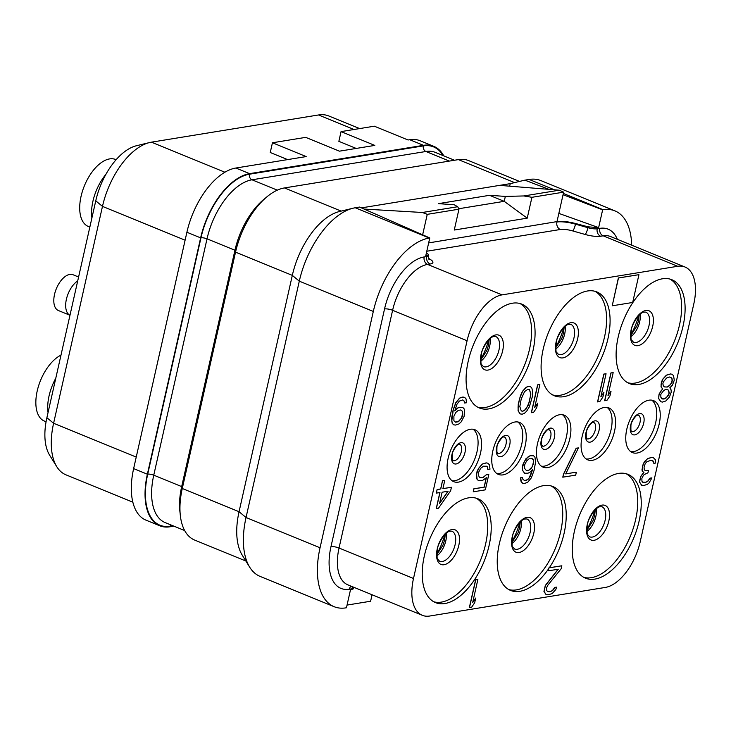 <?xml version="1.0" encoding="UTF-8"?>
<svg xmlns="http://www.w3.org/2000/svg" width="731" height="731" viewBox="0 0 731 731"><rect width="100%" height="100%" fill="white"/><g stroke="black" fill="none" stroke-linecap="round" stroke-linejoin="round"><path stroke-width="1.1" d="M356.216 148.439L338.864 141.339L341.057 131.607L374.802 145.405L339.431 151.171L305.686 137.364L272.444 142.773L306.179 156.58L235.857 168.029A61.998 32.484 112.2 0 0 186.898 232.248L133.636 468.598A61.998 32.484 112.2 0 0 145.962 520.143L159.696 525.763A61.998 32.484 112.2 0 0 170.012 526.777L173.887 526.146M443.744 155.84A61.998 32.484 112.2 0 0 433.794 146.346L420.069 140.736A61.998 32.484 112.2 0 0 409.753 139.722L408.044 139.996L374.309 126.189L341.057 131.607M287.603 159.605L270.251 152.505L272.444 142.773M359.625 128.583L328.822 115.982A61.998 32.484 112.2 0 0 318.515 114.968L151.436 142.17A61.998 32.484 112.2 0 0 149.544 142.554A61.998 32.484 112.2 0 0 102.477 206.389L53.601 423.276A61.998 32.484 112.2 0 0 56.78 466.707A61.998 32.484 112.2 0 0 65.927 474.821L132.832 502.188M149.544 142.554L136.359 145.771A53.473 28.016 112.2 0 0 95.761 200.833L46.885 417.712A53.473 28.016 112.2 0 0 49.626 455.175L56.78 466.707M476.164 498.167A56.086 29.386 112.2 0 1 485.622 543.992A56.086 29.386 -67.8 0 1 433.775 601.787M424.327 555.962A56.086 29.386 -67.8 0 1 477.955 498.78A56.086 29.386 -67.8 0 1 489.112 545.417A56.086 29.386 -67.8 0 1 435.484 602.609A56.086 29.386 -67.8 0 1 424.327 555.962M502.051 294.876A44.28 23.2 112.2 0 0 467.082 340.756L413.499 578.486A44.28 23.2 112.2 0 0 422.308 615.31A44.28 23.2 112.2 0 0 429.673 616.032L605.277 587.441A44.28 23.2 112.2 0 0 640.246 541.57L693.82 303.831A44.28 23.2 112.2 0 0 685.02 267.016A44.28 23.2 112.2 0 0 677.646 266.294L502.051 294.876L427.58 264.412A44.28 23.2 112.2 0 0 392.611 310.282L467.082 340.756M480.523 453.065A28.043 14.693 -67.8 0 1 453.713 481.665A28.043 14.693 -67.8 0 1 448.13 458.346A28.043 14.693 -67.8 0 1 474.949 429.746A28.043 14.693 -67.8 0 1 480.523 453.065M525.196 445.791A28.043 14.693 -67.8 0 1 498.378 474.392A28.043 14.693 -67.8 0 1 492.804 451.073A28.043 14.693 -67.8 0 1 519.613 422.472A28.043 14.693 -67.8 0 1 525.196 445.791M569.86 438.527A28.043 14.693 -67.8 0 1 543.042 467.118A28.043 14.693 -67.8 0 1 537.468 443.799A28.043 14.693 -67.8 0 1 564.277 415.208A28.043 14.693 -67.8 0 1 569.86 438.527M614.524 431.253A28.043 14.693 -67.8 0 1 587.715 459.845A28.043 14.693 -67.8 0 1 582.132 436.526A28.043 14.693 -67.8 0 1 608.95 407.935A28.043 14.693 -67.8 0 1 614.524 431.253M659.188 423.98A28.043 14.693 -67.8 0 1 632.379 452.571A28.043 14.693 -67.8 0 1 626.796 429.252A28.043 14.693 -67.8 0 1 653.615 400.661A28.043 14.693 -67.8 0 1 659.188 423.98M532.972 350.779A56.086 29.386 -67.8 0 1 479.344 407.971A56.086 29.386 -67.8 0 1 468.187 361.333A56.086 29.386 -67.8 0 1 521.815 304.142A56.086 29.386 -67.8 0 1 532.972 350.779M607.982 338.572A56.086 29.386 -67.8 0 1 554.354 395.754A56.086 29.386 -67.8 0 1 543.206 349.116A56.086 29.386 -67.8 0 1 596.834 291.925A56.086 29.386 -67.8 0 1 607.982 338.572M683.001 326.355A56.086 29.386 -67.8 0 1 629.373 383.537A56.086 29.386 -67.8 0 1 618.216 336.9A56.086 29.386 -67.8 0 1 671.844 279.717A56.086 29.386 -67.8 0 1 683.001 326.355M639.132 520.993A56.086 29.386 -67.8 0 1 585.504 578.175A56.086 29.386 -67.8 0 1 574.356 531.538A56.086 29.386 -67.8 0 1 627.984 474.355A56.086 29.386 -67.8 0 1 639.132 520.993M638.94 274.664L618.362 277.954L612.212 305.805L632.671 302.47L638.94 274.664L618.481 277.999L612.212 305.805M477.873 579.455L475.625 579.756L469.357 607.562L471.605 607.26L474.666 602.773L475.735 598.04L472.674 602.527L477.873 579.455L475.744 579.802L469.476 607.607M475.735 598.04L472.747 602.207M558.146 569.239L545.289 585.513L543.955 591.425L545.993 594.513L548.113 594.806L552.152 593.581L555.788 589.561L556.684 587.139L554.783 587.386L552.344 590.63L550.434 591.507L547.464 591.452L546.687 590.474L546.642 587.633L547.894 585.156L561.17 568.745L561.837 565.785L548.935 567.823L548.762 568.59A56.086 29.386 -67.8 0 1 510.494 590.392A56.086 29.386 -67.8 0 1 499.337 543.754A56.086 29.386 -67.8 0 1 552.965 486.563A56.086 29.386 -67.8 0 1 564.122 533.201A56.086 29.386 -67.8 0 1 549.328 567.759M548.762 568.59L548.378 570.829L558.329 569.202L545.408 585.558L544.074 591.47L546.112 594.559M653.386 457.697L651.988 457.295L647.593 458.575L643.463 463.244L641.992 469.75L642.302 471.404L643.81 472.299L640.886 476.201L639.552 482.113L641.59 485.201L644.057 485.439L647.392 484.324L649.073 482.908L651.915 477.891L650.142 478.175L647.703 481.427L645.793 482.305L642.732 482.232L641.928 481.226L641.882 478.385L643.134 475.899L644.102 474.602L647.922 472.838L648.461 470.472L645.044 470.462L644.239 469.448L644.066 467.2L645.217 463.591L647.036 461.581L651.083 460.356L653.304 461.133L653.834 463.326L655.606 463.043L655.341 459.662L653.386 457.697L652.098 457.341L647.703 458.629L644.687 461.398L642.823 465.117L642.11 469.795L642.421 471.458L643.929 472.345L640.996 476.247L639.844 479.856L639.662 482.158L641.708 485.247M651.915 477.891L650.023 478.129L647.584 481.373L645.674 482.259L642.704 482.204M648.461 470.472L645.007 470.426M652.646 460.649L653.834 463.326M439.843 492.584L436.261 508.493L438.509 508.191L450.625 490.83L451.429 487.275L442.922 488.6M451.429 487.275L442.904 488.664L444.768 480.386L442.52 480.687L440.656 488.966L437.101 489.542L436.306 493.096L439.971 492.566L436.37 508.538M486.197 477.873L484.114 487.129L473.816 488.811L473.259 491.817L485.338 489.852L488.801 474.465L486.197 474.83L482.825 477.654L479.509 477.672M486.791 466.204L487.577 467.191L487.76 469.439L490.008 469.147L489.295 464.697L487.915 463.216L486.279 462.915L482.232 464.139L478.458 468.745L476.548 474.181L477.124 479.216L478.503 480.706L482.277 480.66L486.362 477.718L484.224 487.184L473.926 488.856L473.259 491.817M487.915 463.216L486.161 462.869L482.122 464.094L478.348 468.699L476.968 471.769L476.475 476.977L477.014 479.17L478.503 480.706M533.593 455.779L530.057 455.715L525.973 458.666L522.994 464.276L522.336 467.237L522.373 470.079L524.529 473.213L527.956 473.222L529.856 472.345L532.524 469.631L530.35 476.256L527.91 479.499L524.575 480.614L522.848 479.18L522.537 477.526L520.755 477.818L521.249 481.72L522.619 483.209L524.264 483.511L527.59 482.396L531.373 477.8L534.032 470.526L535.549 462.303L534.973 457.268L533.593 455.779L530.176 455.76L528.266 456.647L524.492 461.252L522.446 467.283L522.491 470.124L524.529 473.213M532.36 469.795L529.125 478.092L526.594 480.221L524.465 480.559M522.537 477.526L520.646 477.763L520.6 479.481L521.13 481.674L522.619 483.209M578.404 447.911L576.165 448.213L563.455 474.218L562.788 477.169L575.69 475.141L576.357 472.18L565.703 473.916L578.404 447.911L576.275 448.258L563.574 474.264L562.907 477.224M576.357 472.18L565.739 473.843M672.191 374.281L670.428 373.934L666.389 375.167L662.743 379.179L661.372 382.249L661.016 386.863L662.615 388.883L659.06 394.027L658.704 398.642L660.742 401.73L662.505 402.077L665.831 400.963L669.477 396.951L671.25 392.108L671.076 389.851L669.834 387.777L672.493 385.063L674.274 380.211L673.562 375.771L672.191 374.281L670.546 373.98L666.508 375.213L662.862 379.225L661.089 384.067L661.135 386.918L662.725 388.938L660.422 391.588L658.777 395.846L658.823 398.687L660.861 401.776M464.642 397.362L462.887 397.015L459.552 398.13L455.779 402.726L453.119 410L451.603 418.223L452.178 423.258L453.558 424.748L455.312 425.095L459.004 423.925L461.179 421.86L464.148 416.25L464.642 411.041L464.112 408.848L462.732 407.359L459.315 407.35L457.405 408.227L454.737 410.941L456.921 404.316L459.36 401.072L462.686 399.958L464.304 401.337L464.614 403L466.506 402.763L466.022 398.852L464.642 397.362L461.581 397.289L459.671 398.176L455.897 402.781L453.229 410.045L451.767 421.12L452.297 423.313L453.668 424.793M462.732 407.359L459.196 407.304L457.286 408.181L454.792 410.731M539.862 384.543L537.614 384.844L531.346 412.649L533.593 412.348L536.664 407.861L537.724 403.128L534.663 407.615L539.862 384.543L537.733 384.89L531.464 412.695M537.724 403.128L534.736 407.295M530.496 386.644L528.376 386.352L526.119 387.293L522.473 391.304L520.472 395.617L518.252 403.96L518.078 410.822L520.116 413.91L522.226 414.203L524.492 413.262L526.667 411.197L529.381 406.774L532.36 396.595L532.716 391.98L531.866 388.124L530.496 386.644L528.495 386.397L526.229 387.339L522.592 391.35L519.567 398.678L518.06 406.902L518.188 410.868L520.234 413.956M613.172 372.609L610.924 372.911L604.656 400.716L606.904 400.414L609.965 395.928L611.034 391.195L607.973 395.681L613.172 372.609L611.034 372.956L604.775 400.762M611.034 391.195L608.046 395.361M606.063 373.769L603.815 374.071L597.556 401.876L599.804 401.575L602.865 397.088L603.934 392.355L600.864 396.842L606.063 373.769L603.934 374.117L597.666 401.922M603.934 392.355L600.937 396.513M384.543 308.939L330.969 546.669A50.183 26.298 112.2 0 0 349.299 589.223L351.858 588.802A8.854 2.303 12.7 0 0 353.512 587.898L353.301 588.839L350.451 589.972L346.439 607.772L345.927 607.854A70.852 37.126 -67.8 0 1 334.131 606.693L260.126 576.412A70.852 37.126 -67.8 0 1 249.664 567.146L242.235 555.158A61.998 32.484 112.2 0 1 239.055 511.718L292.318 275.377L299.299 281.161A70.852 37.126 -67.8 0 1 353.082 208.207A70.852 37.126 -67.8 0 1 355.248 207.768L359.551 207.065L429.773 237.959L425.762 255.759L426.959 255.558L426.74 256.535L424.181 256.946A50.183 26.298 112.2 0 0 384.543 308.939A5.903 1.535 -167.3 0 1 392.611 310.282L339.038 548.022A44.28 23.2 112.2 0 0 347.837 584.837L422.308 615.31M334.131 606.693A70.852 37.126 -67.8 0 1 320.05 547.784L373.313 311.433A70.852 37.126 -67.8 0 1 429.261 238.041L429.773 237.959M426.959 255.558L428.613 254.68L426.475 252.606M341.167 211.113L284.496 187.931L458.392 159.614A61.998 32.484 112.2 0 1 468.708 160.628L519.531 181.425M361.416 207.878L510.247 183.645L524.84 180.155L549.027 189.375M373.313 311.433L299.299 281.161L246.036 517.502L239.055 511.718L182.275 488.491L235.537 252.149A61.998 32.484 112.2 0 1 284.496 187.931M182.275 488.491A61.998 32.484 112.2 0 0 194.601 540.045L245.863 561.015M353.082 208.207L339.385 211.542A61.998 32.484 112.2 0 0 292.318 275.377L235.537 252.149M249.664 567.146A70.852 37.126 -67.8 0 1 246.036 517.502L320.05 547.784M372.07 594.751L370.608 601.238L347.042 605.076M563.345 193.441L603.157 209.733L602.646 209.815L598.634 227.606L588.117 226.838L575.635 223.531C568.051 221.594 561.837 220.954 556.995 221.603L428.658 242.911M603.157 209.733A70.852 37.126 -67.8 0 1 614.945 210.884A70.852 37.126 -67.8 0 1 631.685 245.196M524.84 180.155L529.143 179.451A70.852 37.126 -67.8 0 1 540.931 180.612L614.945 210.884M563.053 194.72L602.646 209.815M558.85 213.397L598.634 227.606M509.681 186.186L510.247 183.645M499.638 185.372L559.224 190.197L563.638 192.143L556.995 221.603M364.084 209.057L422.363 212.483L427.251 214.347L422.637 234.815M427.251 214.347L458.958 209.185L454.262 230.037L527.225 218.158L504.207 201.336L489.551 195.314L505.349 196.411L504.207 201.336L458.739 208.737M563.638 192.143L531.93 197.306L527.225 218.158M422.363 212.483L457.716 206.727L454.207 204.744L438.408 203.647L489.551 195.314M531.93 197.306L523.862 195.954L559.224 190.197M523.862 195.954L505.349 196.411M458.958 209.185L457.716 206.727M159.696 525.763A61.998 32.484 112.2 0 1 147.37 474.209L200.632 237.867L186.898 232.248M433.794 146.346A61.998 32.484 112.2 0 0 423.487 145.332L249.591 173.649A61.998 32.484 112.2 0 0 200.632 237.867M473.112 429.252A28.043 14.693 112.2 0 1 477.032 451.639A28.043 14.693 -67.8 0 1 452.05 480.733M517.786 421.979A28.043 14.693 112.2 0 1 521.706 444.366A28.043 14.693 -67.8 0 1 496.724 473.46M562.45 414.705A28.043 14.693 112.2 0 1 566.37 437.092A28.043 14.693 -67.8 0 1 541.388 466.186M607.114 407.432A28.043 14.693 112.2 0 1 611.034 429.819A28.043 14.693 -67.8 0 1 586.052 458.913M651.778 400.159A28.043 14.693 112.2 0 1 655.698 422.545A28.043 14.693 -67.8 0 1 630.716 451.639M520.033 303.539A56.086 29.386 112.2 0 1 529.482 349.354A56.086 29.386 -67.8 0 1 477.645 407.149M595.043 291.322A56.086 29.386 112.2 0 1 604.491 337.137A56.086 29.386 -67.8 0 1 552.654 394.932M670.053 279.105A56.086 29.386 112.2 0 1 679.51 324.93A56.086 29.386 -67.8 0 1 627.664 382.724M626.193 473.743A56.086 29.386 112.2 0 1 635.641 519.558A56.086 29.386 -67.8 0 1 583.804 577.353M549.018 591.745L547.492 591.489M550.434 591.507L549.127 591.79M552.344 590.63L550.553 591.562M553.678 589.268L552.462 590.675M554.783 587.386L553.796 589.323M556.684 587.139L554.902 587.432M548.935 567.823L548.378 570.829M551.183 485.96A56.086 29.386 112.2 0 1 560.631 531.775A56.086 29.386 -67.8 0 1 508.794 589.57M561.837 565.785L549.045 567.868M437.101 489.542L436.425 493.142M440.656 488.966L437.22 489.587M442.52 480.687L440.775 489.012M444.768 480.386L442.639 480.733M448.14 491.232L439.569 503.458L442.109 492.219L448.14 491.232M447.975 491.259L439.642 503.138M486.197 474.83L482.944 477.699L479.527 477.69L478.412 475.022L478.723 472.116L480.596 468.397L483.474 466.214L486.901 466.232L487.696 467.237L487.869 469.494M488.801 474.465L486.316 474.876M524.31 468.114L524.757 464.624L526.622 460.905L529.153 458.785L532.57 458.794L533.374 459.808L533.639 463.18L531.501 468.087L528.97 470.207L526.484 470.609L524.31 468.114M531.629 458.374L533.255 459.753L533.566 461.416L532.369 466.743L528.86 470.161L526.375 470.563M669.523 376.995L671.963 378.311L672.1 382.276L668.81 386.233L667.257 387.055L664.552 386.927L663.392 385.977L662.862 383.784L663.264 382.011L666.544 378.055L669.523 376.995M663.172 399.117L661.884 398.76L660.861 397.216L660.815 394.375L663.748 390.473L665.301 389.65L668.015 389.778L669.34 392.986L667.96 396.056L664.589 398.888L661.866 398.742M670.72 377.333L671.844 378.265L672.383 380.458L670.382 384.771L667.138 387.01L664.525 386.9M667.906 389.751L668.911 391.277L668.956 394.119L666.032 398.02L663.054 399.071M464.304 401.337L464.733 403.046M463.509 400.332L464.423 401.392M462.686 399.958L463.618 400.378M453.896 416.213L455.76 412.485L458.291 410.365L460.777 409.963L462.513 411.389L462.778 414.76L461.754 417.785L458.109 421.796L455.623 422.198L453.896 420.773L453.896 416.213M460.768 409.963L462.394 411.343L462.705 412.997L461.636 417.73L459.196 420.983L455.514 422.152M529.509 401.621L526.137 409.004L522.893 411.242L521.258 410.941L519.832 406.61L521.212 398.98L524.584 391.597L527.828 389.358L529.472 389.66L530.889 393.982L528.358 405.23M528.239 405.175L524.684 410.319L522.784 411.197L521.23 410.913M529.381 389.641L530.779 393.936L529.399 401.575M116.138 159.705L115.635 159.504A36.166 18.951 112.2 0 0 109.613 158.91A36.166 18.951 -67.8 0 0 82.493 191.056A36.166 18.951 -67.8 0 0 88.25 226.436L89.84 227.094M91.905 217.948A36.166 18.951 -67.8 0 1 105.958 174.289M46.071 421.769L44.39 421.074A36.166 18.951 -67.8 0 1 37.564 389.477A36.166 18.951 -67.8 0 1 60.993 355.12M48.045 412.576A36.166 18.951 -67.8 0 1 55.784 378.219M69.354 315.015L58.37 310.52A19.335 10.133 -67.8 0 1 54.523 294.438A19.335 10.133 112.2 0 1 73.009 274.728L78.592 277.012M69.92 315.518L68.623 314.348A19.335 10.133 -67.8 0 1 66.393 299.29A19.335 10.133 112.2 0 1 77.714 280.905M354.014 129.497L318.515 114.968M224.91 172.233L151.436 142.17M185.107 240.197L102.477 206.389L95.761 200.833M136.231 457.076L53.601 423.276L46.885 417.712M444.987 534.324A51.362 26.919 -67.8 0 1 436.882 554.144M436.964 555.834A16.237 8.507 -67.8 0 0 445.8 540.867A16.237 8.507 112.2 0 0 446.23 533.173M455.111 544.668A16.237 8.507 -67.8 0 1 439.587 561.225L437.823 559.297C436.937 559.654 436.836 556.108 437.531 548.652C437.814 545.527 440.025 541.041 444.183 535.193C446.614 532.707 448.395 531.382 449.528 531.227L451.886 531.172A16.237 8.507 112.2 0 1 455.111 544.668M458.812 545.381A18.677 9.786 112.2 0 0 451.996 529.546A18.677 9.786 112.2 0 0 437.239 548.89A18.677 9.786 -67.8 0 0 444.064 564.725A18.677 9.786 -67.8 0 0 458.812 545.381M424.181 256.946A5.903 4.788 -99.2 0 0 427.58 264.412L430.139 264.001A14.757 3.847 -167.3 0 0 430.596 259.624L428.585 258.363M352.689 586.829A5.903 4.788 80.8 0 0 351.858 588.802L351.638 589.78M514.587 182.604L458.392 159.614M355.248 207.768L429.261 238.041M349.299 589.223A5.903 4.788 80.8 0 1 351.09 586.171M330.969 546.669A5.903 1.535 -167.3 0 1 339.038 548.022L413.499 578.486M617.348 239.329A50.183 26.298 112.2 0 0 599.776 228.355L597.218 228.776A8.854 2.303 -167.3 0 1 587.925 227.706L575.498 224.161L575.635 223.531M597.437 227.807L597.218 228.776A5.903 4.788 -99.2 0 0 600.626 236.241A14.757 3.847 -167.3 0 1 585.129 234.459L572.702 230.923A11.806 3.07 12.7 0 0 560.302 229.497L426.785 251.236M529.143 179.451L554.473 189.813M572.702 230.923A5.903 1.197 -74.1 0 0 575.498 224.161A17.708 4.614 12.7 0 0 556.903 222.032A5.903 4.788 -99.2 0 0 560.302 229.497M585.129 234.459A5.903 1.197 -74.1 0 0 587.925 227.706L588.117 226.838M599.776 228.355A5.903 4.788 -99.2 0 0 603.185 235.821L600.626 236.241M685.02 267.016L610.549 236.552A44.28 23.2 112.2 0 0 603.185 235.821L677.646 266.294M428.613 254.68L428.393 255.622A8.854 2.303 -167.3 0 1 426.74 256.535A5.903 4.788 -99.2 0 0 430.139 264.001M429.079 259.267A5.903 4.587 122.1 0 0 430.596 259.624M443.004 155.539A61.404 32.173 112.2 0 0 423.359 145.889A4.432 3.591 -99.2 0 0 425.908 151.491L252.012 179.799L277.323 190.161M454.518 160.244L435.384 152.423A56.972 29.852 112.2 0 0 425.908 151.491L449.364 161.085M423.359 145.889L249.463 174.206A4.432 3.591 -99.2 0 0 252.012 179.799A56.972 29.852 112.2 0 0 207.019 238.827L234.943 250.249L181.681 486.59A4.432 1.151 -167.3 0 1 182.604 487.038M265.591 197.982A56.972 29.852 112.2 0 0 234.943 250.249M249.463 174.206A61.404 32.173 112.2 0 0 200.97 237.813A4.432 1.151 -167.3 0 1 207.019 238.827L153.757 475.168L181.681 486.59A56.972 29.852 112.2 0 0 180.1 513.116M200.97 237.813L147.708 474.154A4.432 1.151 -167.3 0 1 153.757 475.168A56.972 29.852 112.2 0 0 165.087 522.546L184.651 530.551M147.708 474.154A61.404 32.173 112.2 0 0 170.131 526.219A4.432 3.591 80.8 0 1 170.689 524.84M170.131 526.219L172.945 525.763M147.37 474.209L133.636 468.598M423.487 145.332L409.753 139.722M249.591 173.649L235.857 168.029M465.035 452.261A11.294 5.921 112.2 0 0 460.905 442.684A11.294 5.921 112.2 0 0 451.986 454.39A11.294 5.921 -67.8 0 0 456.117 463.966A11.294 5.921 -67.8 0 0 465.035 452.261M461.334 451.557A8.854 4.642 -67.8 0 1 452.864 460.585C453.174 458.511 451.977 465.382 452.279 454.143C452.644 449.93 458.84 442.803 458.83 444.274L459.571 444.192A8.854 4.642 112.2 0 1 461.334 451.557M509.699 444.987A11.294 5.921 112.2 0 0 505.578 435.411A11.294 5.921 112.2 0 0 496.651 447.116A11.294 5.921 -67.8 0 0 500.781 456.692A11.294 5.921 -67.8 0 0 509.699 444.987M505.998 444.284A8.854 4.642 -67.8 0 1 497.528 453.311C497.838 451.237 496.641 458.109 496.943 446.869C497.308 442.657 503.504 435.539 503.495 437.001L504.235 436.919A8.854 4.642 112.2 0 1 505.998 444.284M554.363 437.714A11.294 5.921 112.2 0 0 550.242 428.138A11.294 5.921 112.2 0 0 541.324 439.843A11.294 5.921 -67.8 0 0 545.445 449.419A11.294 5.921 -67.8 0 0 554.363 437.714M550.662 437.01A8.854 4.642 -67.8 0 1 542.201 446.038C542.503 443.964 541.305 450.835 541.616 439.605C541.973 435.384 548.168 428.265 548.168 429.727L548.908 429.645A8.854 4.642 112.2 0 1 550.662 437.01M599.036 430.449A11.294 5.921 112.2 0 0 594.906 420.864A11.294 5.921 112.2 0 0 585.988 432.569A11.294 5.921 -67.8 0 0 590.109 442.145A11.294 5.921 -67.8 0 0 599.036 430.449M595.336 429.737A8.854 4.642 -67.8 0 1 586.865 438.764C587.167 436.69 585.979 443.562 586.28 432.332C586.646 428.119 592.832 420.992 592.832 422.463L593.572 422.372A8.854 4.642 112.2 0 1 595.336 429.737M643.7 423.176A11.294 5.921 112.2 0 0 639.579 413.591A11.294 5.921 112.2 0 0 630.652 425.296A11.294 5.921 -67.8 0 0 634.782 434.872A11.294 5.921 -67.8 0 0 643.7 423.176M640 422.463A8.854 4.642 -67.8 0 1 631.529 431.491C631.84 429.417 630.643 436.288 630.944 425.058C631.31 420.846 637.505 413.719 637.496 415.19L638.236 415.098A8.854 4.642 112.2 0 1 640 422.463M502.672 350.743A18.677 9.786 112.2 0 0 495.856 334.908A18.677 9.786 112.2 0 0 481.108 354.252A18.677 9.786 -67.8 0 0 487.924 370.087A18.677 9.786 -67.8 0 0 502.672 350.743M498.971 350.039A16.237 8.507 -67.8 0 1 483.447 366.587L481.692 364.659C480.797 365.016 480.706 361.47 481.4 354.014C481.674 350.889 483.885 346.403 488.043 340.564C490.474 338.069 492.255 336.744 493.388 336.589L495.746 336.534A16.237 8.507 112.2 0 1 498.971 350.039M480.824 361.205A16.237 8.507 -67.8 0 0 489.669 346.229A16.237 8.507 112.2 0 0 490.099 338.535M488.847 339.687A51.362 26.919 -67.8 0 1 480.742 359.506M577.691 338.526A18.677 9.786 112.2 0 0 570.865 322.7A18.677 9.786 112.2 0 0 556.117 342.044A18.677 9.786 -67.8 0 0 562.943 357.879A18.677 9.786 -67.8 0 0 577.691 338.526M573.99 337.823A16.237 8.507 -67.8 0 1 558.466 354.38L556.702 352.452C555.816 352.808 555.715 349.254 556.41 341.806C556.684 338.672 558.904 334.195 563.053 328.347C565.492 325.852 567.274 324.527 568.398 324.372L570.756 324.317A16.237 8.507 112.2 0 1 573.99 337.823M555.834 348.989A16.237 8.507 -67.8 0 0 564.679 334.012A16.237 8.507 112.2 0 0 565.109 326.328M563.866 327.479A51.362 26.919 -67.8 0 1 555.761 347.289M652.701 326.318A18.677 9.786 112.2 0 0 645.884 310.483A18.677 9.786 112.2 0 0 631.127 329.827A18.677 9.786 -67.8 0 0 637.953 345.662A18.677 9.786 -67.8 0 0 652.701 326.318M649 325.606A16.237 8.507 -67.8 0 1 633.475 342.163L631.712 340.235C630.826 340.591 630.725 337.046 631.42 329.59C631.703 326.465 633.914 321.978 638.072 316.13C640.502 313.645 642.284 312.32 643.417 312.164L645.775 312.11A16.237 8.507 112.2 0 1 649 325.606M630.853 336.772A16.237 8.507 -67.8 0 0 639.689 321.804A16.237 8.507 112.2 0 0 640.118 314.111M638.876 315.262A51.362 26.919 -67.8 0 1 630.771 335.081M608.841 520.956A18.677 9.786 112.2 0 0 602.015 505.121A18.677 9.786 112.2 0 0 587.267 524.465A18.677 9.786 -67.8 0 0 594.093 540.3A18.677 9.786 -67.8 0 0 608.841 520.956M605.14 520.244A16.237 8.507 -67.8 0 1 589.615 536.801L587.852 534.873C586.966 535.229 586.865 531.675 587.56 524.228C587.834 521.102 590.054 516.616 594.202 510.768C596.642 508.273 598.424 506.958 599.548 506.793L601.905 506.747A16.237 8.507 112.2 0 1 605.14 520.244M586.984 531.41A16.237 8.507 -67.8 0 0 595.829 516.433A16.237 8.507 112.2 0 0 596.258 508.749M595.016 509.9A51.362 26.919 -67.8 0 1 586.911 529.719M533.822 533.164A18.677 9.786 112.2 0 0 527.005 517.329A18.677 9.786 112.2 0 0 512.257 536.682A18.677 9.786 -67.8 0 0 519.074 552.517A18.677 9.786 -67.8 0 0 533.822 533.164M530.121 532.46A16.237 8.507 -67.8 0 1 514.597 549.008L512.842 547.08C511.947 547.437 511.855 543.891 512.55 536.435C512.824 533.31 515.035 528.824 519.193 522.985C521.623 520.49 523.405 519.165 524.538 519.01L526.896 518.955A16.237 8.507 112.2 0 1 530.121 532.46M511.974 543.626A16.237 8.507 -67.8 0 0 520.819 528.65A16.237 8.507 112.2 0 0 521.249 520.956M519.997 522.117A51.362 26.919 -67.8 0 1 511.892 541.927M445.28 534.041L444.631 539.935L442.977 545.143L436.882 554.546M353.512 587.898L353.713 587.24M428.393 255.622C428.384 257.997 428.658 259.258 429.225 259.432L428.704 259.066M480.751 359.917L486.837 350.505L488.491 345.297L489.14 339.403M555.761 347.7L561.847 338.298L563.5 333.089L564.149 327.186M630.771 335.483L636.865 326.081L638.519 320.872L639.168 314.979M586.911 530.121L592.996 520.719L594.65 515.51L595.299 509.617M511.901 542.338L517.987 532.936L519.64 527.727L520.289 521.824"/></g></svg>
